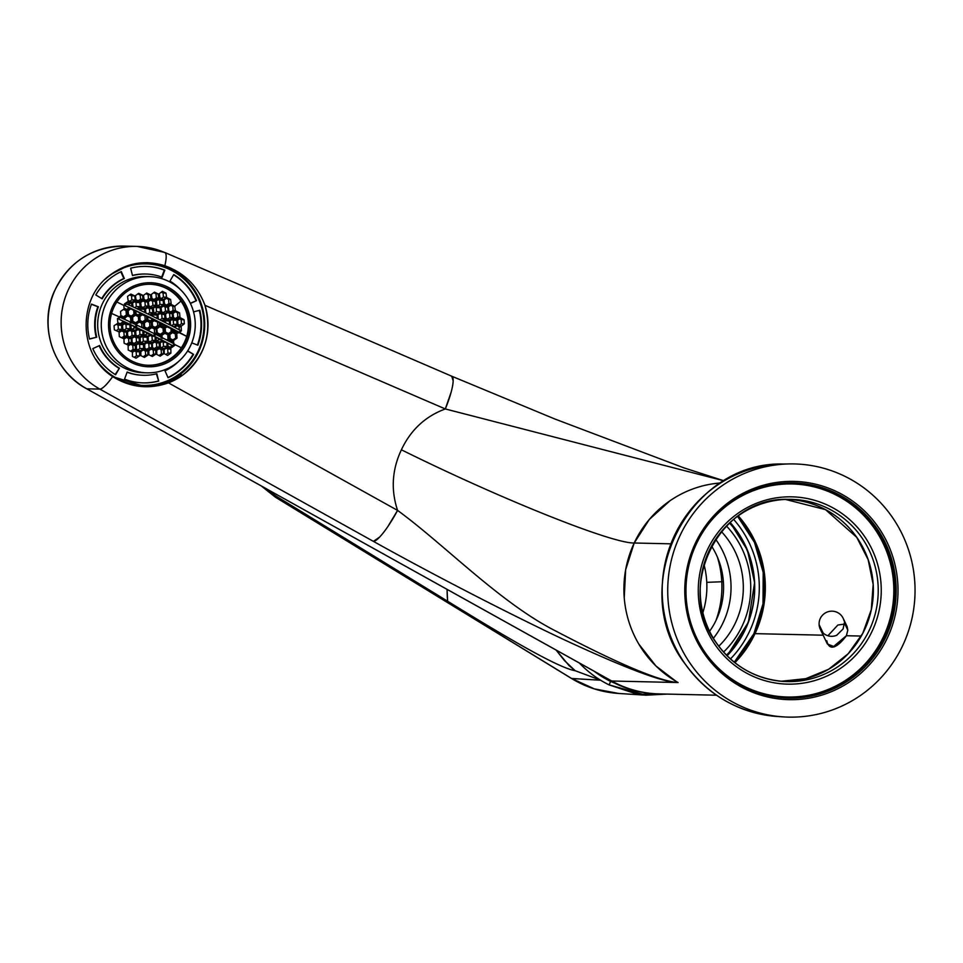 <?xml version="1.0" encoding="UTF-8"?>
<svg xmlns="http://www.w3.org/2000/svg" width="963" height="963" viewBox="0 0 963 963"><rect width="100%" height="100%" fill="white"/><g stroke="black" fill="none" stroke-linecap="round" stroke-linejoin="round"><path stroke-width="1.44" d="M604.355 676.893L86.778 388.811A75.969 74.199 -88.7 0 1 50.594 302.526A75.969 74.199 -88.7 0 1 124.01 246.095A75.969 74.199 91.3 0 0 50.594 302.526A75.969 74.199 91.3 0 0 86.778 388.811A5.068 0.963 -60.9 0 1 86.682 388.775A5.068 0.963 -60.9 0 0 86.778 388.811L611.758 681.022L677.531 682.514C662.111 682.141 622.892 667.203 559.876 637.723C503.565 610.987 432.327 574.177 373.403 541.375L99.827 389.1L86.778 388.811L99.827 389.1A75.969 74.199 -88.7 0 1 63.642 302.815A75.969 74.199 -88.7 0 1 137.059 246.396A75.969 74.199 -88.7 0 1 164.192 252.33A35.45 7.078 113.3 0 1 164.757 252.45A35.45 7.078 113.3 0 1 164.842 265.728C145.545 259.781 127.646 262.634 111.154 274.299C77.413 297.218 77.702 354.516 112.671 376.605C130.366 387.535 148.964 389.63 168.453 382.865L182.681 375.113C204.926 356.779 212.354 333.511 204.963 305.295L445.315 408.95L204.963 305.295A62.041 60.597 -88.7 0 1 182.681 375.113L179.419 375.04A62.041 60.597 -88.7 0 1 143.969 386.681A62.041 60.597 91.3 0 0 179.419 375.04A62.041 60.597 91.3 0 0 202.182 306.8A62.041 60.597 91.3 0 0 146.581 262.646A62.041 60.597 -88.7 0 1 202.182 306.8A62.041 60.597 -88.7 0 1 179.419 375.04L182.681 375.113A62.041 60.597 -88.7 0 1 168.453 382.865L397.575 510.402L387.957 526.424M99.827 389.1A35.45 6.765 -60.9 0 0 112.671 376.605L145.329 386.729L168.453 382.865L397.575 510.402A35.45 6.765 -60.9 0 1 373.403 541.375L99.827 389.1A35.45 6.765 -60.9 0 0 112.671 376.605C77.702 354.516 77.413 297.218 111.154 274.299L128.404 265.439L147.532 262.658L164.842 265.728C184.354 272.818 197.728 286.011 204.963 305.295C197.728 286.011 184.354 272.818 164.842 265.728A35.45 7.078 113.3 0 0 164.757 252.45L137.059 246.396A75.969 74.199 91.3 0 0 63.642 302.815A75.969 74.199 91.3 0 0 99.827 389.1M638.77 644.018L655.923 665.963L677.531 682.514C658.969 680.985 618.643 663.952 556.53 631.439C500.158 603.007 445.014 544.974 397.575 510.402C390.773 489.854 392.037 469.655 401.39 449.793C410.732 429.931 425.381 416.317 445.315 408.95L451.178 392.073M379.711 537.005L373.403 541.375C432.327 574.177 503.565 610.987 559.876 637.723C622.892 667.203 662.111 682.141 677.531 682.514C658.969 680.985 618.643 663.952 556.53 631.439C500.158 603.007 445.014 544.974 397.575 510.402C390.773 489.854 392.037 469.655 401.39 449.793C410.732 429.931 425.381 416.317 445.315 408.95A35.45 7.078 113.3 0 0 451.755 376.22L451.731 376.208M165.239 252.788L164.192 252.33M452.225 376.545L451.178 376.1L452.225 376.545M714.245 483.643L720.697 482.969A106.363 103.884 91.3 0 0 634.208 543L625.649 569.735L624.241 597.83M716.532 695.214L659.029 693.902A106.363 103.884 -88.7 0 1 611.758 681.022L678.072 682.526A106.363 103.884 -88.7 0 1 634.208 543C611.878 543.577 500.146 498.726 401.39 449.793C500.146 498.726 611.878 543.577 634.208 543L649.303 519.478L669.887 500.832M823.16 635.195L755.028 633.642A106.363 103.884 91.3 0 0 738.236 515.843A106.363 103.884 -88.7 0 1 755.028 633.642A106.363 103.884 -88.7 0 1 734.889 662.713A106.363 103.884 -88.7 0 0 755.028 633.642L753.945 633.618A106.363 103.884 -88.7 0 1 734.263 662.219L753.945 633.618L763.021 603.705L763.202 572.395L754.474 542.398L737.586 516.312A106.363 103.884 -88.7 0 1 753.945 633.618L823.16 635.195M826.796 640.744C828.036 647.28 833.308 652.926 846.381 635.724L861.271 636.062L846.381 635.724L847.813 630.163L843.865 620.112A12.663 12.543 -25.5 0 0 819.116 624.614A12.663 12.543 -25.5 0 0 836.751 635.243L843.131 628.899L844.334 622.856L847.813 630.163L847.151 626.672L847.813 630.163L846.381 635.724L833.657 646.462L827.349 643.994L820.295 629.188M828.3 635.315L837.858 625.035L844.334 624.108L837.858 625.035L828.3 635.315M724.152 480.862L445.315 408.95L724.152 480.862L683.79 467.813L554.941 419.037L451.755 376.22L453.176 380.903M823.112 632.992L819.116 624.614L823.112 632.992M634.208 543L670.898 543.83L634.208 543M602.212 675.737A106.363 103.884 -88.7 0 0 657.946 693.878L659.029 693.902A106.363 103.884 -88.7 0 1 611.758 681.022L608.026 678.963M86.61 388.715A5.068 0.963 -60.9 0 0 86.682 388.775C53.447 371.249 38.448 326.301 54.205 291.645C68.469 262.068 91.738 246.889 124.01 246.095L137.059 246.396M178.769 374.366L179.419 375.04L178.769 374.366M727.089 655.779L748.432 622.134L754.607 582.531L747.469 550.282L730.123 522.403A96.613 94.362 91.3 0 1 754.607 582.531L754.607 582.531A96.613 94.362 91.3 0 1 727.089 655.779M645.944 695.19L667.263 694.082L637.313 694.239L609.073 684.874A108.133 105.605 -88.7 0 1 600.635 680.227L571.456 678.446C586.046 687.317 601.803 692.325 618.728 693.468L594.352 688.882L571.685 678.518L594.364 688.882L618.752 693.468L645.944 695.19L609.073 684.874L610.686 681.455L609.073 684.874A108.133 105.605 -88.7 0 1 600.635 680.227A108.133 105.605 -88.7 0 1 579.317 662.989A108.133 105.605 -88.7 0 0 600.635 680.227L575.32 670.766A109.036 106.496 -88.7 0 1 574.538 670.092L564.583 660.738L556.12 650.085L569.121 665.662L575.308 670.766C557.866 667.72 506.923 637.759 448.301 601.646L278.235 497.45A74.861 73.116 -88.7 0 1 267.485 489.421A74.861 73.116 91.3 0 0 278.235 497.45L275.707 497.305L261.792 486.243L275.707 497.305L278.235 497.45L447.59 601.213L447.073 589.38A185.004 180.683 91.3 0 0 447.398 598.24M610.686 681.455A104.329 101.897 -88.7 0 1 594.255 671.307A104.329 101.897 -88.7 0 0 610.686 681.455L614.755 683.152L610.686 681.455M571.444 678.446L275.707 497.305L571.685 678.518L600.635 680.227L575.32 670.766C557.866 667.72 506.923 637.759 448.301 601.646L447.59 601.213M571.456 678.446L275.478 497.233L261.394 486.026M702.882 612.564A84.347 82.385 91.3 0 0 706.77 582.35L721.781 581.748A97.01 94.747 91.3 0 0 717.387 557.071A97.01 94.747 91.3 0 1 721.781 581.748L723.382 581.784L721.781 581.748A97.01 94.747 91.3 0 1 715.942 620.569A97.01 94.747 91.3 0 0 721.781 581.748L706.77 582.35A84.347 82.385 91.3 0 0 703.977 564.474M891.919 516.674A126.622 123.661 -88.7 0 1 899.55 651.782A126.622 123.661 -88.7 0 1 783.605 716.905A126.622 123.661 -88.7 0 1 690.856 664.374A126.622 123.661 -88.7 0 1 680.925 533.707A126.622 123.661 -88.7 0 1 789.359 463.925A126.622 123.661 -88.7 0 1 891.919 516.674M704.711 654.19A109.156 106.616 -88.7 0 1 729.304 501.855A109.156 106.616 -88.7 0 1 878.063 526.857A109.156 106.616 -88.7 0 1 853.471 679.192A109.156 106.616 -88.7 0 1 704.711 654.19M876.511 527.76A107.615 105.099 -88.7 0 1 882.987 642.586A107.615 105.099 -88.7 0 1 784.448 697.922A107.615 105.099 -88.7 0 1 705.614 653.275A107.615 105.099 -88.7 0 1 697.188 542.229A107.615 105.099 -88.7 0 1 789.335 482.92A107.615 105.099 -88.7 0 1 876.511 527.76M96.733 337.182L89.535 339.06A58.249 56.889 91.3 0 1 91.473 304.091L98.407 306.776A50.654 49.462 91.3 0 0 96.733 337.182L89.499 338.916M96.192 337.17A50.654 49.462 91.3 0 1 97.865 306.764L91.413 304.26M190.337 303.261L196.536 300.661A58.249 56.889 91.3 0 0 173.749 274.563L169.957 281.088A50.654 49.462 91.3 0 1 180.514 289.707M195.995 300.649A58.249 56.889 91.3 0 0 173.605 274.792M196.536 300.661L190.445 303.477M158.69 381.083A58.249 56.889 91.3 0 1 143.343 382.889A58.249 56.889 91.3 0 1 124.528 379.145L127.164 372.043A50.654 49.462 91.3 0 0 143.523 375.293A50.654 49.462 91.3 0 0 156.861 373.728L158.69 381.083L156.355 373.861M143.078 382.877A58.249 56.889 91.3 0 0 158.149 381.071M127.092 372.212A50.654 49.462 91.3 0 0 142.981 375.281L143.523 375.293M164.817 270.158L162.193 277.272A50.654 49.462 91.3 0 0 145.822 274.022A50.654 49.462 91.3 0 0 132.485 275.587L130.655 268.22A58.249 56.889 91.3 0 1 146.003 266.426A58.249 56.889 91.3 0 1 164.817 270.158L164.276 270.146A58.249 56.889 91.3 0 0 145.726 266.414M161.712 277.091L164.276 270.146M145.822 274.022L145.281 274.01A50.654 49.462 91.3 0 0 132.449 275.442M193.563 311.88L199.81 310.242A58.249 56.889 91.3 0 1 197.872 345.223L191.769 342.864M197.391 345.031A58.249 56.889 91.3 0 0 199.293 310.375M102.15 298.819L95.782 294.943A58.249 56.889 91.3 0 1 121.29 271.578L124.347 278.5A50.654 49.462 91.3 0 0 102.15 298.819M101.753 298.566A50.654 49.462 91.3 0 1 123.806 278.488L120.844 271.795M187.725 350.821L193.575 354.372L187.58 351.05M167.947 377.508A58.249 56.889 91.3 0 0 193.021 354.36M178.877 361.197A50.654 49.462 91.3 0 1 164.998 370.803L168.056 377.725A58.249 56.889 91.3 0 0 193.575 354.372M105.497 279.041A60.777 59.357 -88.7 0 1 146.063 263.898A60.777 59.357 -88.7 0 1 192.925 289.213A60.777 59.357 -88.7 0 1 197.15 353A60.777 59.357 -88.7 0 1 143.294 385.417A60.777 59.357 -88.7 0 1 96.42 360.102A60.777 59.357 -88.7 0 1 95.819 359.223M119.388 368.215L115.596 374.751A58.249 56.889 -88.7 0 1 92.809 348.642L99.574 345.512A50.654 49.462 -88.7 0 0 119.388 368.215L115.187 374.499M147.17 372.837L143.583 372.753A48.114 46.994 -88.7 0 1 106.472 352.711A48.114 46.994 -88.7 0 1 103.125 302.213A48.114 46.994 -88.7 0 1 145.774 276.55L149.361 276.634A48.114 46.994 -88.7 0 1 186.461 296.676A48.114 46.994 -88.7 0 1 189.807 347.174A48.114 46.994 -88.7 0 1 147.17 372.837A48.114 46.994 -88.7 0 1 110.059 352.795A48.114 46.994 -88.7 0 1 106.712 302.298A48.114 46.994 -88.7 0 1 149.361 276.634M99.129 345.729A50.654 49.462 91.3 0 0 118.846 368.203M155.151 327.372L157.776 325.554L159.629 325.59L159.425 323.267L160.869 323.303L154.104 320.727A55.71 4.947 -154.8 0 1 153.069 320.222L154.682 320.258L149.277 317.597L147.664 317.561A55.71 4.947 -154.8 0 1 146.665 317.056L148.254 317.092L142.199 314.781A55.71 4.947 -154.8 0 1 141.212 314.275L142.608 314.311L136.939 311.518L135.903 311.494L135.988 313.842A55.71 4.947 25.2 0 0 139.358 315.611L141.212 314.275M159.425 323.267A55.71 4.947 -154.8 0 0 160.496 323.773L165.949 326.313A55.71 4.947 -154.8 0 0 167.068 326.818L179.274 332.367A99.442 8.823 -154.8 0 0 125.226 305.752L126.177 303.73A99.442 8.823 -154.8 0 1 180.225 330.345L179.274 332.367M116.86 301.985L123.83 305.415L124.022 308.076L127.622 309.845L130.523 308.365L125.226 305.752M129.764 308.341L134.964 310.989A55.71 4.947 -154.8 0 0 135.903 311.494M150.108 284.254A40.518 39.567 -88.7 0 1 180.972 301.118A40.518 39.567 -88.7 0 1 186.702 336.376L179.371 332.416L181.381 330.911L181.152 326.83L177.806 325.061L174.712 327.444M117.39 348.401A40.518 39.567 -88.7 0 1 114.585 305.873A40.518 39.567 -88.7 0 1 150.493 284.254A40.518 39.567 -88.7 0 1 181.742 301.13A40.518 39.567 -88.7 0 1 184.547 343.659A40.518 39.567 -88.7 0 1 148.639 365.278A40.518 39.567 -88.7 0 1 117.39 348.401M123.83 305.415L116.282 301.708M129.343 305.175L129.211 303.417L131.594 303.477L127.73 301.696L124.359 304.007L124.528 305.44M173.761 330.008L173.858 331.428L177.469 333.21L179.371 332.416M179.973 330.875L181.381 330.911M176.614 332.789L178.059 331.766M178.612 332.404L186.702 336.376A40.518 39.567 -88.7 0 1 181.333 347.799A40.518 39.567 -88.7 0 1 148.266 365.266M122.349 318.308L123.746 318.067L120.146 316.297L119.28 316.899M123.746 318.067L123.818 318.982M130.799 308.846L128.175 310.676L128.476 314.769L130.438 315.732L130.125 316.406L128.284 315.503L124.985 317.814L125.118 319.584M127.453 310.893L123.854 309.123L120.556 311.434L120.844 315.515L124.444 317.284L127.754 314.973L127.453 310.893L123.3 309.508M134.964 310.989L135.073 314.227L131.919 316.538A55.71 4.947 25.2 0 1 130.438 315.732M146.665 317.056L146.858 319.993L143.583 322.292A55.71 4.947 25.2 0 1 140.092 320.523L139.876 316.442L142.199 314.781M147.664 317.561L147.808 319.608A55.71 4.947 25.2 0 0 151.408 321.377L153.069 320.222M154.104 320.727L152.214 322.039L152.539 326.12A55.71 4.947 25.2 0 0 156.247 327.901L159.629 325.59M165.949 326.313L164.492 327.3A55.71 4.947 25.2 0 1 160.665 325.518L160.496 323.773M167.068 326.818L165.106 328.13L165.552 332.211A55.71 4.947 25.2 0 0 167.49 333.09L167.165 333.764A55.71 4.947 25.2 0 1 165.383 332.957L161.928 335.256L162.278 338.495M161.17 337.989L160.917 335.642A55.71 4.947 25.2 0 1 157.077 333.86L155.127 335.184M153.911 333.463L156.488 333.017L154.044 334.679M156.488 333.017L156.102 328.937A55.71 4.947 25.2 0 1 152.383 327.167L149.048 329.466L149.181 331.116M148.146 330.598L148.085 329.852A55.71 4.947 25.2 0 1 144.474 328.082L143.872 328.503M142.849 328.01L143.692 327.42L143.415 323.339A55.71 4.947 25.2 0 1 139.924 321.57L136.698 323.881L136.818 326.192M134.339 323.917L135.759 323.953L135.843 325.687M135.759 323.953A55.71 4.947 25.2 0 1 132.376 322.184L131.028 323.171M130.077 322.665L131.871 321.353L131.726 317.272A55.71 4.947 25.2 0 1 130.125 316.406M144.366 322.954L144.643 327.035A55.71 4.947 25.2 0 0 148.242 328.816L151.564 326.505L151.251 322.424A55.71 4.947 25.2 0 1 147.64 320.643L144.366 322.954M132.641 317.2L132.798 321.281A55.71 4.947 25.2 0 0 136.18 323.05L139.394 320.739L139.19 316.658A55.71 4.947 25.2 0 1 135.807 314.889L132.641 317.2M164.504 332.283L164.059 328.202A55.71 4.947 25.2 0 1 160.231 326.421L156.849 328.732L157.234 332.813A55.71 4.947 25.2 0 0 161.062 334.594L164.504 332.283L163.325 332.259L163.024 328.178L159.906 326.65M172.293 342.924L172.184 341.396L173.593 341.432L169.994 339.65L168.308 340.83M173.593 341.432L173.761 343.707M173.785 344.044L181.333 347.799M167.49 333.09L169.319 333.992L172.63 331.681L172.461 329.37M166.467 339.867L169.428 338.82L169.139 334.739L167.165 333.764M169.428 338.82L167.309 340.3M170.15 338.603L173.749 340.372L177.06 338.061L176.759 333.98L173.159 332.211L169.861 334.522L170.15 338.603M166.587 305.139L168.898 303.526L168.609 299.445L166.31 298.313M163.325 312.65L165.492 311.133L165.191 307.053L163.216 306.078M138.215 300.781L140.538 299.156L140.237 295.063L137.878 293.908M150.734 306.74L152.888 305.235L152.599 301.154L150.565 300.155M154.032 299.541L156.331 297.928L156.03 293.847L153.707 292.704M143.102 307.498L145.269 305.981L144.968 301.901L142.933 300.889M146.171 300.444L148.458 298.843L148.158 294.762L145.87 293.643M158.173 305.668L159.942 304.428L159.641 300.348L158.209 299.637M161.435 298.482L163.385 297.122L163.084 293.041L161.303 292.162M154.85 312.891L156.512 311.735L156.211 307.654L155.019 307.065M129.824 301.275L131.835 299.878L131.546 295.797L129.704 294.883M134.712 307.679L136.289 306.571L136 302.478L134.507 301.756M147.893 313.95L149.722 312.674L149.421 308.581L147.604 307.691M167.755 319.042L169.921 317.525L169.62 313.444L167.682 312.494M175.483 318.548L177.818 316.911L177.517 312.831L175.314 311.747M171.751 325.59L173.557 324.326L173.256 320.246L171.944 319.596M179.455 325.109L181.453 323.712L181.152 319.632L179.527 318.837M159.978 319.885L162.049 318.44L161.748 314.359L159.978 313.481M170.824 311.988L173.111 310.387L172.81 306.306L170.62 305.235M170.632 299.493L167.093 297.711L164.047 300.035L164.541 304.115L168.092 305.885L171.137 303.574L170.632 299.493L168.609 299.445M168.898 303.526L171.137 303.574M164.204 305.343L161.086 307.654L161.519 311.735L165.058 313.517L168.176 311.193L167.743 307.113L164.204 305.343M165.492 311.133L168.176 311.193M165.191 307.053L167.743 307.113M138.672 293.342L135.434 295.653L135.988 299.734L139.779 301.515L143.03 299.204L142.476 295.123L138.672 293.342M140.538 299.156L143.03 299.204M140.237 295.063L142.476 295.123M148.374 301.744L148.856 305.837L152.527 307.606L155.705 305.295L155.224 301.214L151.552 299.433L148.374 301.744M152.888 305.235L155.705 305.295M152.599 301.154L155.224 301.214M151.372 294.437L151.925 298.518L155.597 300.3L158.714 297.988L158.149 293.896L154.477 292.126L151.372 294.437M156.331 297.928L158.714 297.988M156.03 293.847L158.149 293.896M140.682 302.49L141.164 306.571L144.895 308.353L148.146 306.041L147.652 301.961L143.92 300.179L140.682 302.49M145.269 305.981L148.146 306.041M144.968 301.901L147.652 301.961M150.433 294.822L146.689 293.041L143.511 295.352L144.065 299.445L147.796 301.214L150.986 298.903L150.433 294.822L148.158 294.762M148.458 298.843L150.986 298.903M156.427 300.962L156.909 305.054L160.52 306.824L163.626 304.513L163.144 300.42L159.533 298.65L156.427 300.962M159.942 304.428L163.626 304.513M159.641 300.348L163.144 300.42M159.34 293.643L159.906 297.736L163.505 299.505L166.551 297.194L165.985 293.113L162.386 291.332L159.34 293.643M163.385 297.122L166.551 297.194M163.084 293.041L165.985 293.113M153.346 308.28L153.767 312.361L157.378 314.131L160.556 311.819L160.135 307.739L156.524 305.969L153.346 308.28M156.512 311.735L160.556 311.819M156.211 307.654L160.135 307.739M128.091 300.48L131.955 302.262L135.265 299.95L134.712 295.87L130.848 294.088L127.537 296.387L128.091 300.48M131.835 299.878L135.265 299.95M131.546 295.797L134.712 295.87M137.083 308.81L140.165 306.655L139.683 302.563L135.891 300.793L132.581 303.104L133.038 306.908M136.289 306.571L140.165 306.655M136 302.478L139.683 302.563M174.736 306.258L171.474 304.585L168.417 306.896L168.85 310.965L172.329 312.758L175.374 310.447L174.736 306.258A99.646 12.868 -35 0 0 180.972 301.118M164.517 314.347L161.122 312.65L157.944 314.961L158.341 319.066A99.646 12.868 -35 0 0 158.341 319.066L161.844 320.823L165.022 318.512L164.517 314.347A99.646 12.868 -35 0 0 168.85 310.965M149.795 314.889L152.828 312.734L152.407 308.654L148.735 306.884L145.485 309.195L145.882 312.999M149.722 312.674L152.828 312.734M149.421 308.581L152.407 308.654M129.211 303.417L126.887 302.274M152.876 316.382L152.768 314.949L156.969 315.045L153.37 313.276L150.565 315.274M152.768 314.949L151.733 314.444M140.538 310.423L140.454 309.171L144.498 309.267L140.767 307.486L138.166 309.316M140.454 309.171L139.226 308.569M182.946 300.251A42.035 41.06 -88.7 0 1 173.472 358.91A42.035 41.06 -88.7 0 1 116.186 349.28A42.035 41.06 -88.7 0 1 125.659 290.621A42.035 41.06 -88.7 0 1 182.946 300.251M168.706 311.735L165.588 314.046L165.949 318.127L169.428 319.897L172.546 317.585L172.184 313.505L168.706 311.735M169.921 317.525L172.546 317.585M169.62 313.444L172.184 313.505M176.157 311.109L173.111 313.42L173.472 317.513L176.891 319.283L179.937 316.959L179.563 312.879L176.157 311.109M177.818 316.911L179.937 316.959M177.517 312.831L179.563 312.879M173.34 318.56L170.222 320.872L170.523 324.952L173.942 326.722L177.048 324.411L176.747 320.318L173.34 318.56M173.557 324.326L177.048 324.411M173.256 320.246L176.747 320.318M180.719 317.934L177.674 320.246L177.974 324.326L181.309 326.096L184.354 323.785L184.053 319.704L180.719 317.934M181.453 323.712L184.354 323.785M181.152 319.632L184.053 319.704M162.049 318.44L165.022 318.512M161.748 314.359L164.661 314.42M173.111 310.387L175.374 310.447M172.81 306.306L174.953 306.354M179.274 329.84L179.058 326.782L176.915 325.735M179.058 326.782L181.152 326.83M165.504 322.689L165.371 320.86L169.283 320.944L165.805 319.174L162.819 321.341M165.371 320.86L164.252 320.306M129.8 337.038L132.063 335.449L131.762 331.368L129.836 330.417M121.723 337.772L124.167 336.063L123.878 331.982L121.675 330.899M124.359 329.924L126.249 328.6L125.96 324.519L124.54 323.821M116.258 330.682L118.365 329.214L118.064 325.133L116.33 324.278M130.595 351.194L133.087 349.461L132.786 345.368L130.655 344.321M134.218 343.43L136.505 341.841L136.204 337.76L134.302 336.821M158.979 355.564L161.447 353.83L161.146 349.75L159.088 348.726M143.174 356.779L145.654 355.046L145.353 350.965L143.282 349.942M146.809 349.34L149.096 347.751L148.796 343.659L146.954 342.756M154.441 348.594L156.716 347.005L156.427 342.924L154.586 342.021M151.095 355.841L153.526 354.131L153.237 350.051L151.215 349.051M165.877 354.528L167.971 353.06L167.682 348.979L166.154 348.221M134.278 357.309L136.433 355.804L136.132 351.724L134.555 350.941M137.938 349.846L139.864 348.498L139.575 344.417L138.263 343.779M141.549 342.431L143.306 341.203L143.006 337.122L141.898 336.569M126.454 344.285L128.873 342.587L128.585 338.507L126.466 337.459M137.793 336.039L139.936 334.534L139.635 330.453L137.89 329.599M123.589 316.863L126.346 314.949L126.045 310.868M144.835 312.494L144.498 309.267M157.282 318.572L156.969 315.045M131.943 306.403L131.594 303.477M126.767 309.424L129.211 307.715M160.412 334.293L163.325 332.259M135.699 322.798L138.672 320.715L138.371 316.634L135.41 315.178M147.243 328.323L149.903 326.469L149.614 322.388L147.002 321.1M169.572 324.784L169.283 320.944M163.168 326.686L165.058 325.362M157.776 325.554L157.487 321.642M150.409 320.896L152.708 319.283M142.572 321.786L145.208 319.945L144.907 315.864L142.741 314.793M144.907 315.864L145.81 315.888M138.227 315.021L140.634 313.336M131.185 316.141L133.965 314.191L133.664 310.11L131.124 308.858M172.895 339.951L175.651 338.037L175.35 333.956L172.606 332.596M168.465 333.571L171.209 331.645L170.969 328.275M131.437 337.82L134.94 335.521L134.7 331.441L130.98 329.659L127.489 331.97L127.718 336.051L131.437 337.82M132.063 335.449L134.94 335.521M131.762 331.368L134.7 331.441M123.108 338.422L126.671 336.123L126.442 332.042L122.65 330.261L119.087 332.56L119.316 336.641L123.108 338.422M124.167 336.063L126.671 336.123M123.878 331.982L126.442 332.042M126.635 330.995L130.125 328.696L129.836 324.615L126.045 322.834L122.542 325.133L122.843 329.214L126.635 330.995M126.249 328.6L130.125 328.696M125.96 324.519L129.836 324.615M118.22 331.597L121.783 329.298L121.494 325.217L117.63 323.436L114.067 325.735L114.356 329.815L118.22 331.597M118.365 329.214L121.783 329.298M118.064 325.133L121.494 325.217M142.801 330.526L139.141 328.756L135.711 331.055L135.939 335.136L139.599 336.918L143.03 334.606L142.801 330.526L139.635 330.453M128.585 338.507L131.233 338.567L127.513 336.785L123.95 339.096L124.107 343.177L127.838 344.947L131.401 342.647L128.873 342.587M110.914 313.119L119.749 317.116L117.462 318.609L117.823 322.701L121.675 324.483L125.178 322.172L118.906 319.186A99.442 8.823 25.2 0 1 172.955 345.801L167.887 343.31M125.178 322.099L130.884 324.784L131.161 328.612L134.892 330.393L138.118 328.227L130.908 325.109M150.12 341.805L152.262 340.312L151.961 336.231L150.264 335.389M151.961 336.231L153.574 336.268M128.211 350.038L131.871 351.808L135.434 349.509L135.338 345.428L131.678 343.659L128.115 345.958L128.211 350.038M133.087 349.461L135.434 349.509M132.786 345.368L135.338 345.428M135.819 344.212L139.31 341.901L139.141 337.832L135.47 336.051L131.979 338.362L132.148 342.431L135.819 344.212M136.505 341.841L139.31 341.901M136.204 337.76L139.141 337.832M156.74 350.339L156.776 354.42L160.171 356.19L163.541 353.878L163.505 349.798L160.099 348.028L156.74 350.339M161.447 353.83L163.541 353.878M161.146 349.75L163.505 349.798M140.839 351.555L140.875 355.636L144.402 357.405L147.905 355.106L147.857 351.026L144.33 349.256L140.839 351.555M145.654 355.046L147.905 355.106M145.353 350.965L147.857 351.026M144.703 344.26L144.811 348.341L148.338 350.111L151.769 347.812L151.66 343.731L148.133 341.961L144.703 344.26M149.096 347.751L151.769 347.812M148.796 343.659L151.66 343.731M155.753 341.215L152.395 343.526L152.503 347.595L155.97 349.364L159.34 347.065L159.232 342.984L155.753 341.215M156.716 347.005L159.34 347.065M156.427 342.924L159.232 342.984M148.904 354.721L152.371 356.491L155.801 354.179L155.753 350.111L152.286 348.341L148.856 350.64L148.904 354.721M153.526 354.131L155.801 354.179M153.237 350.051L155.753 350.111M170.836 349.051L167.502 347.282L164.204 349.593L164.24 353.662L167.574 355.431L170.872 353.12L170.836 349.051L167.682 348.979M167.971 353.06L170.872 353.12M135.964 350.026L132.4 352.338L132.425 356.406L136.024 358.176L139.599 355.877L139.563 351.808L135.964 350.026M136.433 355.804L139.599 355.877M136.132 351.724L139.563 351.808M139.84 342.732L136.349 345.043L136.457 349.124L140.056 350.893L143.547 348.582L143.439 344.513L139.84 342.732M139.864 348.498L143.547 348.582M139.575 344.417L143.439 344.513M143.583 335.437L140.153 337.748L140.321 341.829L143.92 343.598L147.351 341.287L147.183 337.219L143.583 335.437M143.306 341.203L147.351 341.287M143.006 337.122L147.183 337.219M138.118 328.227L143.836 330.995L144.029 334.522L147.628 336.304L150.541 334.305L151.299 334.679L148.158 336.833L148.326 340.914L151.865 342.684L155.236 340.384L155.067 336.569L156.066 337.074L156.211 340.3L159.677 342.07L162.29 340.252L163.277 340.758L160.195 342.9L160.303 346.981L163.71 348.75L167.008 346.439L166.912 342.635L163.036 340.926M161.64 347.679L163.517 346.367L167.008 346.439M166.912 342.635L167.875 343.141L167.947 346.066L171.294 347.836L174.532 345.524L174.496 344.092M173.099 345.488L174.532 345.524M170.054 347.174L172.401 345.536M131.233 338.567L131.401 342.647M139.936 334.534L143.03 334.606M152.262 340.312L155.236 340.384M163.517 346.367L163.216 342.286L161.965 341.66M163.216 342.286L165.925 342.346M126.346 314.949L127.754 314.973M130.005 321.871L130.775 321.329L130.474 317.248L127.73 315.9M132.413 329.214L134.146 327.998L134.05 326.65M141.838 327.528L141.742 323.303L139.238 322.063M145.088 335.052L146.737 333.896L146.665 332.861M154.61 332.981L154.309 328.901L151.721 327.625M157.342 340.878L159.003 338.94M158.787 335.931L156.307 334.378M163.024 328.178L164.059 328.202M138.371 316.634L139.19 316.658M138.672 320.715L139.394 320.739M149.614 322.388L151.251 322.424M149.903 326.469L151.564 326.505M130.474 317.248L131.726 317.272M130.775 321.329L131.871 321.353M141.742 323.303L143.415 323.339M142.043 327.384L143.692 327.42M146.545 329.815L148.085 329.852M154.309 328.901L156.102 328.937M158.763 335.593L160.917 335.642M145.208 319.945L146.858 319.993M133.965 314.191L135.073 314.227M168.019 338.783L167.718 334.703L164.866 333.294M175.651 338.037L177.06 338.061M175.35 333.956L176.759 333.98M167.718 334.703L169.139 334.739M171.209 331.645L172.63 331.681M172.184 341.396L169.428 340.047M122.337 318.031L119.593 316.683M120.219 323.797L122.626 322.111L122.554 320.98M122.626 322.111L125.178 322.172M134.146 327.998L136.902 328.058M150.541 334.305L143.86 331.477M146.737 333.896L148.868 333.944M150.902 334.955L155.067 336.569M162.29 340.252L156.09 337.507M159.064 339.674L160.568 339.71M118.906 319.186L119.857 317.164A99.442 8.823 25.2 0 1 173.906 343.779L172.955 345.801M715.665 539.292A81.036 79.147 -88.7 0 1 716.231 540.087A81.036 79.147 -88.7 0 1 713.414 638.264M721.395 531.576A81.036 79.147 -88.7 0 1 728.51 540.363A81.036 79.147 -88.7 0 1 718.783 646.233M709.623 631.271A74.958 73.212 91.3 0 0 711.561 546.093M729.46 523.017A93.7 91.509 -88.7 0 1 737.477 532.96A93.7 91.509 -88.7 0 1 726.451 655.141M726.427 525.979A88.632 86.562 -88.7 0 1 734.552 535.934A88.632 86.562 -88.7 0 1 723.562 652.047M733.625 519.382A101.296 98.936 -88.7 0 1 740.8 528.458A101.296 98.936 -88.7 0 1 730.448 658.969M788.793 482.932A107.567 105.063 -88.7 0 1 875.379 527.76A107.567 105.063 -88.7 0 1 882 642.297A107.567 105.063 -88.7 0 1 783.894 697.886M709.177 523.138A106.556 104.076 -88.7 0 1 874.356 528.338A106.556 104.076 -88.7 0 1 851.087 676.508A106.556 104.076 -88.7 0 1 706.192 654.094M783.605 464.034C687.871 460.964 625.757 587.346 685.247 664.097C708.431 695.78 739.295 713.258 777.851 716.532A126.382 123.433 -88.7 0 1 685.271 664.109A126.382 123.433 -88.7 0 1 675.364 533.683A126.382 123.433 -88.7 0 1 783.605 464.034L789.359 463.925M715.377 645.126A93.676 91.497 -88.7 0 1 736.478 514.398A93.676 91.497 -88.7 0 1 864.136 535.849A93.676 91.497 -88.7 0 1 843.034 666.577A93.676 91.497 -88.7 0 1 715.377 645.126M716.857 643.633A91.148 89.017 -88.7 0 1 709.707 549.584A91.148 89.017 -88.7 0 1 787.758 499.352A91.148 89.017 -88.7 0 1 861.584 537.318A91.148 89.017 -88.7 0 1 867.073 634.569A91.148 89.017 -88.7 0 1 783.617 681.443A91.148 89.017 -88.7 0 1 716.917 643.717M856.757 537.318A90.955 88.837 -88.7 0 1 862.8 633.329A90.955 88.837 -88.7 0 1 781.282 681.262L805.814 678.65L828.71 669.225L848.198 653.721L862.776 633.329L871.31 609.615L873.164 584.421L868.169 559.684L856.733 537.318L825.508 509.632L785.423 499.424A90.955 88.837 -88.7 0 1 856.757 537.318M608.098 679.011L86.682 388.775M164.757 252.45L451.755 376.22M847.151 626.672L843.167 618.306M777.851 716.532L783.605 716.905M783.617 681.443C755.847 679.096 733.613 666.492 716.905 643.657C673.992 588.297 718.819 497.101 787.758 499.352"/></g></svg>
